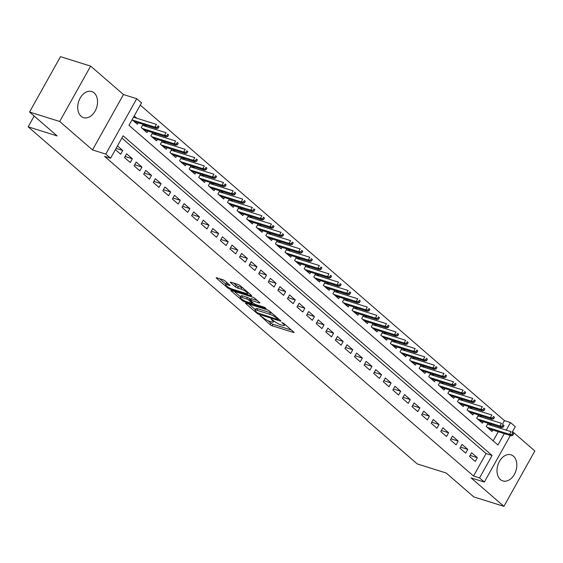 <?xml version="1.0" encoding="UTF-8"?>
<svg xmlns="http://www.w3.org/2000/svg" width="563" height="563" viewBox="0 0 563 563"><rect width="100%" height="100%" fill="white"/><g stroke="black" fill="none" stroke-linecap="round" stroke-linejoin="round"><path stroke-width="0.84" d="M260.19 315.618L270.015 324.584A1.717 0.359 -150.8 0 0 272.14 325.773L293.45 332.459A1.717 0.359 -150.8 0 0 294.013 332.48A1.717 0.359 -150.8 0 0 293.689 332.015L283.696 323.352L281.817 322.508L283.33 323.957A5.503 1.147 -150.8 0 1 284.35 325.449A5.503 1.147 -150.8 0 1 282.556 325.372L280.782 324.816A5.503 1.147 -150.8 0 1 273.984 321.023L271.197 319.073L272.323 320.502A5.503 1.147 -150.8 0 1 273.344 322.001A5.503 1.147 -150.8 0 1 271.542 321.923L269.768 321.36A5.503 1.147 -150.8 0 1 262.97 317.567L260.19 315.618L260.022 315.927M81.1 116.267A13.674 9.472 107.4 0 0 83.535 117.639A13.674 9.472 107.4 0 0 95.97 109.299A13.674 9.472 107.4 0 0 94.155 92.923A13.674 9.472 107.4 0 0 91.72 91.551A13.674 9.472 107.4 0 0 79.277 99.89A13.674 9.472 107.4 0 0 81.1 116.267M500.394 479.535A13.674 9.472 107.4 0 0 502.822 480.908A13.674 9.472 107.4 0 0 515.265 472.568A13.674 9.472 107.4 0 0 513.442 456.185A13.674 9.472 107.4 0 0 511.007 454.82A13.674 9.472 107.4 0 0 498.572 463.159A13.674 9.472 107.4 0 0 500.394 479.535M224.883 280.874A1.717 0.359 -150.8 0 0 222.758 279.684L216.776 277.812A1.717 0.359 -150.8 0 0 216.22 277.784A1.717 0.359 -150.8 0 0 216.537 278.256L227.635 287.869A1.717 0.359 -150.8 0 0 229.76 289.058L251.07 295.737A1.717 0.359 -150.8 0 0 251.633 295.765A1.717 0.359 -150.8 0 0 251.316 295.293L240.211 285.68A1.717 0.359 -150.8 0 0 238.086 284.491L230.865 282.225A1.717 0.359 -150.8 0 0 230.302 282.204A1.717 0.359 -150.8 0 0 230.626 282.668L235.376 286.785A1.717 0.359 -150.8 0 0 237.502 287.974L241.077 289.093A4.603 0.957 -150.8 0 1 245.559 291.36A4.603 0.957 -150.8 0 1 247.614 293.52A4.603 0.957 -150.8 0 1 246.115 293.457L232.083 289.058A4.603 0.957 -150.8 0 1 227.6 286.792A4.603 0.957 -150.8 0 1 225.552 284.632A4.603 0.957 -150.8 0 1 227.051 284.695L229.387 285.427A1.717 0.359 -150.8 0 0 229.95 285.455A1.717 0.359 -150.8 0 0 229.634 284.984L224.883 280.874M29.543 112.03L60.494 56.652L90.643 66.11L59.692 121.488L29.543 112.03L57.095 135.901L28.15 126.823L417.253 463.94L446.199 473.019L473.75 496.89L503.899 506.348L471.076 477.91L484.342 482.069L479.549 477.917L473.518 476.024L104.542 156.352L110.573 158.245L105.781 154.093L136.732 98.708L141.524 102.86L128.976 125.317L497.952 444.988L504.3 433.63M59.692 121.488L92.515 149.927L105.781 154.093M246.038 303.154A1.717 0.359 -150.8 0 0 245.475 303.133A1.717 0.359 -150.8 0 0 245.792 303.598L256.89 313.218A1.717 0.359 -150.8 0 0 259.015 314.4L280.325 321.086A1.717 0.359 -150.8 0 0 280.888 321.114A1.717 0.359 -150.8 0 0 280.571 320.643L269.466 311.029A1.717 0.359 -150.8 0 0 267.341 309.84L246.038 303.154L245.792 303.598M242.702 299.755L242.266 300.543L231.161 290.923A1.717 0.359 -150.8 0 1 230.844 290.459A1.717 0.359 -150.8 0 1 231.407 290.48L252.717 297.165A1.717 0.359 -150.8 0 1 254.842 298.355L259.592 302.472L259.346 302.915A1.717 0.359 -150.8 0 0 259.909 302.936A1.717 0.359 -150.8 0 0 259.592 302.472M259.346 302.915L250.704 300.199A1.717 0.359 -150.8 0 0 250.148 300.178A1.717 0.359 -150.8 0 0 250.465 300.642L253.617 303.373A1.717 0.359 -150.8 0 0 255.736 304.562L264.737 307.384L266.053 308.524L244.391 301.733A1.717 0.359 -150.8 0 1 242.266 300.543M503.899 506.348L534.85 450.97L512.534 431.631M136.872 118.265L134.205 115.957M146.457 126.569L144.325 124.726M156.035 134.874L153.91 133.03M165.621 143.178L163.495 141.334M175.206 151.482L173.073 149.638M184.791 159.786L182.658 157.936M194.376 168.091L192.243 166.24M203.954 176.388L201.828 174.544M213.539 184.692L211.414 182.848M223.124 192.996L220.992 191.153M232.709 201.301L230.577 199.457M242.294 209.605L240.162 207.761M251.872 217.909L249.747 216.058M261.457 226.213L259.332 224.363M271.042 234.511L268.91 232.667M280.627 242.815L278.495 240.971M290.212 251.119L288.08 249.275M299.798 259.423L297.665 257.58M309.376 267.728L307.25 265.884M318.961 276.032L316.828 274.181M328.546 284.336L326.413 282.485M338.131 292.633L335.998 290.789M347.716 300.938L345.583 299.094M357.294 309.242L355.169 307.398M366.879 317.546L364.754 315.702M376.464 325.85L374.332 324.006M386.049 334.155L383.917 332.304M395.634 342.459L393.502 340.608M405.212 350.756L403.087 348.912M414.797 359.06L412.672 357.216M424.382 367.365L422.25 365.521M433.967 375.669L431.835 373.825M443.553 383.973L441.42 382.129M453.138 392.277L451.005 390.433M462.716 400.582L460.59 398.731M472.301 408.879L470.168 407.035M481.886 417.183L479.753 415.339M469.521 456.459L475.271 461.435L477.361 457.698L471.611 452.715L469.521 456.459M459.936 448.155L465.685 453.138L467.783 449.394L462.026 444.411L459.936 448.155M450.351 439.851L456.107 444.833L458.198 441.089L452.448 436.107L450.351 439.851M440.773 431.547L446.522 436.529L448.612 432.785L442.863 427.803L440.773 431.547M431.188 423.242L436.937 428.225L439.027 424.481L433.278 419.498L431.188 423.242M421.603 414.938L427.352 419.921L429.442 416.177L423.693 411.201L421.603 414.938M412.017 406.634L417.767 411.616L419.857 407.879L414.108 402.897L412.017 406.634M402.432 398.337L408.182 403.312L410.279 399.575L404.53 394.593L402.432 398.337M392.854 390.032L398.604 395.015L400.694 391.271L394.945 386.288L392.854 390.032M383.269 381.728L389.019 386.711L391.109 382.967L385.359 377.984L383.269 381.728M373.684 373.424L379.434 378.406L381.524 374.662L375.774 369.68L373.684 373.424M364.099 365.12L369.849 370.102L371.939 366.358L366.189 361.376L364.099 365.12M354.514 356.815L360.264 361.798L362.361 358.054L356.604 353.078L354.514 356.815M344.936 348.511L350.686 353.494L352.776 349.757L347.026 344.774L344.936 348.511M335.351 340.214L341.101 345.189L343.191 341.452L337.441 336.47L335.351 340.214M325.766 331.91L331.516 336.892L333.606 333.148L327.856 328.166L325.766 331.91M316.181 323.605L321.93 328.588L324.021 324.844L318.271 319.861L316.181 323.605M306.596 315.301L312.345 320.284L314.443 316.54L308.686 311.557L306.596 315.301M297.011 306.997L302.767 311.979L304.857 308.235L299.108 303.253L297.011 306.997M287.433 298.693L293.182 303.675L295.272 299.931L289.523 294.956L287.433 298.693M277.848 290.388L283.597 295.371L285.687 291.634L279.938 286.651L277.848 290.388M268.262 282.084L274.012 287.067L276.102 283.33L270.353 278.347L268.262 282.084M258.677 273.787L264.427 278.769L266.517 275.026L260.768 270.043L258.677 273.787M249.092 265.483L254.849 270.465L256.939 266.721L251.189 261.739L249.092 265.483M239.514 257.178L245.264 262.161L247.354 258.417L241.604 253.434L239.514 257.178M229.929 248.874L235.679 253.857L237.769 250.113L232.019 245.13L229.929 248.874M220.344 240.57L226.094 245.552L228.184 241.809L222.434 236.826L220.344 240.57M210.759 232.266L216.509 237.248L218.599 233.511L212.849 228.529L210.759 232.266M201.174 223.961L206.924 228.944L209.021 225.207L203.271 220.224L201.174 223.961M191.596 215.664L197.346 220.647L199.436 216.903L193.686 211.92L191.596 215.664M182.011 207.36L187.761 212.342L189.851 208.599L184.101 203.616L182.011 207.36M172.426 199.056L178.175 204.038L180.266 200.294L174.516 195.312L172.426 199.056M162.841 190.751L168.59 195.734L170.68 191.99L164.931 187.007L162.841 190.751M153.256 182.447L159.005 187.43L161.102 183.686L155.346 178.703L153.256 182.447M143.678 174.143L149.427 179.125L151.517 175.389L145.768 170.406L143.678 174.143M134.093 165.839L139.842 170.821L141.932 167.084L136.183 162.102L134.093 165.839M124.507 157.541L130.257 162.524L132.347 158.78L126.598 153.798L124.507 157.541M473.518 476.024L486.066 453.574L121.868 138.034M115.387 149.638L120.672 154.22L122.762 150.476L117.477 145.894M502.477 424.206L504.469 420.645L140.271 105.105M493.181 440.85L498.269 431.744M500.225 428.239L500.788 427.233M491.471 425.487L489.338 423.643M492.822 430.033L491.999 431.504L486.249 426.522L488.079 423.249M483.237 421.729L482.421 423.2L476.671 418.218L478.494 414.945M473.659 413.425L472.836 414.896L467.086 409.913L468.916 406.641M464.074 405.121L463.25 406.592L457.501 401.609L459.331 398.337M454.489 396.824L453.665 398.287L447.916 393.312L449.746 390.032M444.904 388.519L444.08 389.99L438.331 385.008L440.16 381.735M435.319 380.215L434.502 381.686L428.746 376.703L430.575 373.431M425.741 371.911L424.917 373.382L419.168 368.399L420.997 365.127M416.156 363.607L415.332 365.077L409.582 360.095L411.412 356.822M406.57 355.302L405.747 356.773L399.997 351.791L401.827 348.518M396.985 346.998L396.162 348.469L390.412 343.486L392.242 340.214M387.4 338.694L386.577 340.165L380.827 335.189L382.657 331.91M377.815 330.397L376.999 331.867L371.249 326.885L373.079 323.612M368.237 322.092L367.414 323.563L361.664 318.581L363.494 315.308M358.652 313.788L357.829 315.259L352.079 310.276L353.909 307.004M349.067 305.484L348.244 306.955L342.494 301.972L344.324 298.7M339.482 297.18L338.659 298.65L332.909 293.668L334.739 290.395M329.897 288.875L329.081 290.346L323.331 285.364L325.154 282.091M320.319 280.571L319.495 282.042L313.746 277.059L315.576 273.787M310.734 272.274L309.91 273.745L304.161 268.762L305.99 265.49M301.149 263.97L300.325 265.44L294.576 260.458L296.405 257.185M291.564 255.665L290.74 257.136L284.991 252.154L286.82 248.881M281.979 247.361L281.162 248.832L275.406 243.849L277.235 240.577M272.401 239.057L271.577 240.528L265.827 235.545L267.657 232.273M262.815 230.753L261.992 232.223L256.242 227.241L258.072 223.968M253.23 222.448L252.407 223.919L246.657 218.937L248.487 215.664M243.645 214.151L242.822 215.622L237.072 210.639L238.902 207.367M234.06 205.847L233.244 207.318L227.487 202.335L229.317 199.063M224.475 197.543L223.659 199.013L217.909 194.031L219.739 190.758M214.897 189.238L214.074 190.709L208.324 185.727L210.154 182.454M205.312 180.934L204.489 182.405L198.739 177.422L200.569 174.15M195.727 172.63L194.904 174.101L189.154 169.118L190.984 165.846M186.142 164.326L185.318 165.796L179.569 160.814L181.399 157.541M176.557 156.028L175.74 157.499L169.991 152.517L171.814 149.237M166.979 147.724L166.155 149.195L160.406 144.212L162.235 140.94M157.394 139.42L156.57 140.891L150.821 135.908L152.65 132.636M147.809 131.116L146.985 132.587L141.236 127.604L143.065 124.332M138.224 122.811L137.4 124.282L132.115 119.701M34.174 116.048L28.15 126.823M92.515 149.927L123.466 94.549L90.643 66.11M123.466 94.549L136.732 98.708M504.469 420.645L510.5 422.539L515.293 426.691L512.048 432.497M479.549 477.917L492.097 455.467L123.121 135.789L110.573 158.245M510.352 435.53L484.342 482.069M506.257 430.125L510.5 422.539M486.066 453.574L492.097 455.467M477.361 457.698L470.098 455.418M467.783 449.394L460.52 447.113M458.198 441.089L450.935 438.809M448.612 432.785L441.35 430.512M439.027 424.481L431.765 422.208M429.442 416.177L422.18 413.904M419.857 407.879L412.602 405.599M410.279 399.575L403.017 397.295M400.694 391.271L393.431 388.991M391.109 382.967L383.846 380.687M381.524 374.662L374.261 372.389M371.939 366.358L364.683 364.085M362.361 358.054L355.098 355.781M352.776 349.757L345.513 347.477M343.191 341.452L335.928 339.172M333.606 333.148L326.343 330.868M324.021 324.844L316.758 322.564M314.443 316.54L307.18 314.26M304.857 308.235L297.595 305.962M295.272 299.931L288.01 297.658M285.687 291.634L278.425 289.354M276.102 283.33L268.84 281.05M266.517 275.026L259.261 272.745M256.939 266.721L249.676 264.441M247.354 258.417L240.091 256.137M237.769 250.113L230.506 247.84M228.184 241.809L220.921 239.535M218.599 233.511L211.343 231.231M209.021 225.207L201.758 222.927M199.436 216.903L192.173 214.623M189.851 208.599L182.588 206.318M180.266 200.294L173.003 198.014M170.68 191.99L163.425 189.717M161.102 183.686L153.84 181.413M151.517 175.389L144.255 173.108M141.932 167.084L134.67 164.804M132.347 158.78L125.085 156.5M122.762 150.476L116.084 148.379M268.122 320.727L270.852 323.092A1.717 0.359 -150.8 0 0 272.978 324.274L291.451 330.073M248.867 304.048L255.391 309.699M257.516 312.838L277.707 319.538L276.51 318.046A5.503 1.147 -150.8 0 0 269.712 314.253L256.932 310.241A5.503 1.147 -150.8 0 0 255.13 310.164A5.503 1.147 -150.8 0 0 256.151 311.656L257.516 312.838M272.196 313.394A5.503 1.147 -150.8 0 0 270.55 312.754L269.712 314.253M255.13 310.164L255.968 308.665A5.503 1.147 -150.8 0 1 257.763 308.742L270.55 312.754M240.521 296.814L234.243 291.374M257.347 300.529L251.541 298.707A1.717 0.359 -150.8 0 0 250.978 298.679L250.148 300.178M241.738 297.391A4.603 0.957 -150.8 0 0 240.239 297.32A4.603 0.957 -150.8 0 0 242.287 299.481A4.603 0.957 -150.8 0 0 246.77 301.747L251.71 303.302A1.717 0.359 -150.8 0 0 252.273 303.323A1.717 0.359 -150.8 0 0 251.957 302.859L248.804 300.128A1.717 0.359 -150.8 0 0 246.678 298.939L241.738 297.391L242.576 295.892A4.603 0.957 -150.8 0 0 241.077 295.828L240.239 297.32M242.576 295.892L247.516 297.44A1.717 0.359 -150.8 0 1 249.641 298.629L250.563 299.425M227.424 283.069A4.603 0.957 -150.8 0 0 226.389 283.133L225.552 284.632M242.801 287.925A4.603 0.957 -150.8 0 0 241.914 287.602L241.077 289.093M233.701 283.119L236.214 285.293A1.717 0.359 -150.8 0 0 238.332 286.476L241.914 287.602M247.91 292.992L249.071 293.351M219.612 278.699L225.847 284.097M512.787 435.382L513.625 433.883L512.661 433.053L511.83 434.552L512.787 435.382L511.267 435.818L509.543 434.326L511.049 431.631L487.523 424.249M511.83 434.552L509.543 434.326L487.15 427.303M511.267 435.818L488.874 428.795M512.661 433.053L513.625 433.883M503.202 427.078L504.04 425.579L503.083 424.748L502.245 426.247L503.202 427.078L501.682 427.514L499.958 426.022L501.464 423.327L477.938 415.944M502.245 426.247L499.958 426.022L477.565 418.999M501.682 427.514L479.289 420.491M503.083 424.748L504.04 425.579M493.617 418.773L494.455 417.274L493.498 416.444L492.66 417.943L493.617 418.773L492.097 419.21L490.373 417.718L491.879 415.022L468.353 407.64M492.66 417.943L490.373 417.718L467.98 410.694M492.097 419.21L469.711 412.186M493.498 416.444L494.455 417.274M484.032 410.469L484.87 408.97L483.913 408.14L483.075 409.639L484.032 410.469L482.519 410.906L480.788 409.414L482.294 406.718L458.768 399.343M483.075 409.639L480.788 409.414L458.402 402.39M482.519 410.906L460.126 403.882M483.913 408.14L484.87 408.97M474.454 402.165L475.285 400.666L474.327 399.843L473.49 401.335L474.454 402.165L472.934 402.608L471.21 401.109L472.716 398.414L449.183 391.039M473.49 401.335L471.21 401.109L448.817 394.086M472.934 402.608L450.541 395.585M474.327 399.843L475.285 400.666M464.869 393.861L465.707 392.369L464.742 391.538L463.912 393.03L464.869 393.861L463.349 394.304L461.625 392.805L463.131 390.117L439.604 382.734M463.912 393.03L461.625 392.805L439.231 385.782M463.349 394.304L440.956 387.281M464.742 391.538L465.707 392.369M455.284 385.556L456.121 384.065L455.164 383.234L454.327 384.726L455.284 385.556L453.764 386L452.04 384.501L453.546 381.813L430.019 374.43M454.327 384.726L452.04 384.501L429.646 377.477M453.764 386L431.371 378.976M455.164 383.234L456.121 384.065M445.699 377.259L446.536 375.76L445.579 374.93L444.742 376.429L445.699 377.259L444.179 377.696L442.455 376.204L443.961 373.508L420.434 366.126M444.742 376.429L442.455 376.204L420.061 369.18M444.179 377.696L421.786 370.672M445.579 374.93L446.536 375.76M436.114 368.955L436.951 367.456L435.994 366.626L435.157 368.125L436.114 368.955L434.594 369.391L432.87 367.899L434.376 365.204L410.849 357.822M435.157 368.125L432.87 367.899L410.483 360.876M434.594 369.391L412.207 362.368M435.994 366.626L436.951 367.456M426.536 360.651L427.366 359.152L426.409 358.321L425.572 359.82L426.536 360.651L425.016 361.087L423.292 359.595L424.791 356.9L401.264 349.517M425.572 359.82L423.292 359.595L400.898 352.572M425.016 361.087L402.622 354.064M426.409 358.321L427.366 359.152M416.951 352.347L417.788 350.848L416.824 350.017L415.994 351.516L416.951 352.347L415.431 352.783L413.706 351.291L415.212 348.596L391.686 341.22M415.994 351.516L413.706 351.291L391.313 344.267M415.431 352.783L393.037 345.759M416.824 350.017L417.788 350.848M407.366 344.042L408.203 342.543L407.246 341.713L406.409 343.212L407.366 344.042L405.846 344.486L404.121 342.987L405.627 340.291L382.101 332.916M406.409 343.212L404.121 342.987L381.728 335.963M405.846 344.486L383.452 337.462M407.246 341.713L408.203 342.543M397.781 335.738L398.618 334.246L397.661 333.416L396.824 334.908L397.781 335.738L396.261 336.181L394.536 334.682L396.042 331.987L372.516 324.612M396.824 334.908L394.536 334.682L372.143 327.659M396.261 336.181L373.867 329.158M397.661 333.416L398.618 334.246M388.196 327.434L389.033 325.942L388.076 325.111L387.238 326.603L388.196 327.434L386.675 327.877L384.951 326.378L386.457 323.69L362.931 316.307M387.238 326.603L384.951 326.378L362.558 319.355M386.675 327.877L364.289 320.854M388.076 325.111L389.033 325.942M378.61 319.137L379.448 317.638L378.491 316.807L377.653 318.306L378.61 319.137L377.097 319.573L375.366 318.081L376.872 315.386L353.346 308.003M377.653 318.306L375.366 318.081L352.98 311.058M377.097 319.573L354.704 312.549M378.491 316.807L379.448 317.638M369.032 310.832L369.87 309.333L368.906 308.503L368.068 310.002L369.032 310.832L367.512 311.269L365.788 309.777L367.294 307.081L343.768 299.699M368.068 310.002L365.788 309.777L343.395 302.753M367.512 311.269L345.119 304.245M368.906 308.503L369.87 309.333M359.447 302.528L360.285 301.029L359.328 300.199L358.49 301.698L359.447 302.528L357.927 302.964L356.203 301.472L357.709 298.777L334.183 291.395M358.49 301.698L356.203 301.472L333.81 294.449M357.927 302.964L335.534 295.941M359.328 300.199L360.285 301.029M349.862 294.224L350.7 292.725L349.743 291.894L348.905 293.393L349.862 294.224L348.342 294.66L346.618 293.168L348.124 290.473L324.598 283.098M348.905 293.393L346.618 293.168L324.225 286.145M348.342 294.66L325.949 287.637M349.743 291.894L350.7 292.725M340.277 285.92L341.115 284.421L340.158 283.59L339.32 285.089L340.277 285.92L338.757 286.363L337.033 284.864L338.539 282.169L315.013 274.793M339.32 285.089L337.033 284.864L314.64 277.841M338.757 286.363L316.371 279.332M340.158 283.59L341.115 284.421M330.692 277.615L331.53 276.123L330.572 275.293L329.735 276.785L330.692 277.615L329.179 278.059L327.448 276.56L328.954 273.864L305.428 266.489M329.735 276.785L327.448 276.56L305.062 269.536M329.179 278.059L306.786 271.035M330.572 275.293L331.53 276.123M321.114 269.311L321.945 267.819L320.987 266.989L320.15 268.481L321.114 269.311L319.594 269.754L317.87 268.255L319.376 265.567L295.842 258.185M320.15 268.481L317.87 268.255L295.476 261.232M319.594 269.754L297.201 262.731M320.987 266.989L321.945 267.819M311.529 261.014L312.366 259.515L311.402 258.684L310.572 260.183L311.529 261.014L310.009 261.45L308.285 259.958L309.791 257.263L286.264 249.881M310.572 260.183L308.285 259.958L285.891 252.935M310.009 261.45L287.616 254.427M311.402 258.684L312.366 259.515M301.944 252.71L302.781 251.211L301.824 250.38L300.987 251.879L301.944 252.71L300.424 253.146L298.7 251.654L300.206 248.959L276.679 241.576M300.987 251.879L298.7 251.654L276.306 244.631M300.424 253.146L278.031 246.122M301.824 250.38L302.781 251.211M292.359 244.405L293.196 242.906L292.239 242.076L291.402 243.575L292.359 244.405L290.839 244.842L289.115 243.35L290.621 240.654L267.094 233.272M291.402 243.575L289.115 243.35L266.721 236.326M290.839 244.842L268.445 237.818M292.239 242.076L293.196 242.906M282.774 236.101L283.611 234.602L282.654 233.772L281.817 235.271L282.774 236.101L281.254 236.537L279.529 235.045L281.036 232.35L257.509 224.975M281.817 235.271L279.529 235.045L257.143 228.022M281.254 236.537L258.867 229.514M282.654 233.772L283.611 234.602M273.196 227.797L274.026 226.298L273.069 225.467L272.232 226.966L273.196 227.797L271.676 228.24L269.951 226.741L271.457 224.046L247.924 216.671M272.232 226.966L269.951 226.741L247.558 219.718M271.676 228.24L249.282 221.21M273.069 225.467L274.026 226.298M263.611 219.493L264.448 218.001L263.484 217.17L262.654 218.662L263.611 219.493L262.091 219.936L260.366 218.437L261.872 215.742L238.346 208.366M262.654 218.662L260.366 218.437L237.973 211.414M262.091 219.936L239.697 212.913M263.484 217.17L264.448 218.001M254.026 211.188L254.863 209.696L253.906 208.866L253.069 210.358L254.026 211.188L252.506 211.632L250.781 210.133L252.287 207.444L228.761 200.062M253.069 210.358L250.781 210.133L228.388 203.109M252.506 211.632L230.112 204.608M253.906 208.866L254.863 209.696M244.441 202.891L245.278 201.392L244.321 200.562L243.483 202.061L244.441 202.891L242.92 203.327L241.196 201.835L242.702 199.14L219.176 191.758M243.483 202.061L241.196 201.835L218.803 194.812M242.92 203.327L220.527 196.304M244.321 200.562L245.278 201.392M234.855 194.587L235.693 193.088L234.736 192.257L233.898 193.756L234.855 194.587L233.335 195.023L231.611 193.531L233.117 190.836L209.591 183.454M233.898 193.756L231.611 193.531L209.225 186.508M233.335 195.023L210.949 188M234.736 192.257L235.693 193.088M225.27 186.283L226.108 184.784L225.151 183.953L224.313 185.452L225.27 186.283L223.757 186.719L222.026 185.227L223.532 182.532L200.006 175.149M224.313 185.452L222.026 185.227L199.64 178.204M223.757 186.719L201.364 179.696M225.151 183.953L226.108 184.784M215.692 177.978L216.53 176.479L215.566 175.649L214.728 177.148L215.692 177.978L214.172 178.415L212.448 176.923L213.954 174.227L190.428 166.852M214.728 177.148L212.448 176.923L190.055 169.899M214.172 178.415L191.779 171.391M215.566 175.649L216.53 176.479M206.107 169.674L206.945 168.175L205.988 167.345L205.15 168.844L206.107 169.674L204.587 170.11L202.863 168.618L204.369 165.923L180.843 158.548M205.15 168.844L202.863 168.618L180.47 161.595M204.587 170.11L182.194 163.087M205.988 167.345L206.945 168.175M196.522 161.37L197.36 159.878L196.403 159.047L195.565 160.539L196.522 161.37L195.002 161.813L193.278 160.314L194.784 157.619L171.258 150.244M195.565 160.539L193.278 160.314L170.885 153.291M195.002 161.813L172.609 154.79M196.403 159.047L197.36 159.878M186.937 153.066L187.775 151.574L186.817 150.743L185.98 152.235L186.937 153.066L185.417 153.509L183.693 152.01L185.199 149.322L161.672 141.939M185.98 152.235L183.693 152.01L161.299 144.987M185.417 153.509L163.031 146.486M186.817 150.743L187.775 151.574M177.352 144.768L178.189 143.269L177.232 142.439L176.395 143.938L177.352 144.768L175.839 145.205L174.108 143.713L175.614 141.017L152.087 133.635M176.395 143.938L174.108 143.713L151.721 136.689M175.839 145.205L153.446 138.181M177.232 142.439L178.189 143.269M167.774 136.464L168.604 134.965L167.647 134.135L166.81 135.634L167.774 136.464L166.254 136.9L164.53 135.409L166.036 132.713L142.509 125.331M166.81 135.634L164.53 135.409L142.136 128.385M166.254 136.9L143.861 129.877M167.647 134.135L168.604 134.965M158.189 128.16L159.026 126.661L158.062 125.831L157.232 127.329L158.189 128.16L156.669 128.596L154.945 127.104L156.451 124.409L133.508 117.21M157.232 127.329L154.945 127.104L132.551 120.081M156.669 128.596L134.275 121.573M158.062 125.831L159.026 126.661M272.668 319.883L272.323 320.502M283.675 323.338L283.33 323.957M293.696 332.015L293.45 332.459M272.978 324.274L272.14 325.773M270.852 323.092L270.015 324.584M280.571 320.65L280.325 321.086M259.36 313.781L259.015 314.4M257.235 312.599L256.89 313.218M278.221 318.609L277.876 319.228M276.855 317.426L276.51 318.046M257.763 308.742L256.932 310.241M231.414 290.487L231.161 290.923M251.541 298.707L250.704 300.199M244.828 300.952L244.391 301.733M252.301 302.24L251.957 302.859M249.641 298.629L248.804 300.128M247.516 297.44L246.678 298.939M229.634 284.991L229.387 285.427M227.783 283.386L227.051 284.695M238.332 286.476L237.502 287.974M236.214 285.293L235.376 286.785M230.872 282.232L230.626 282.668M251.316 295.301L251.07 295.737M230.197 288.284L229.76 289.058M228.071 287.095L227.635 287.869M216.783 277.812L216.537 278.256M273.921 320.966L273.344 322.001M284.927 324.422L284.35 325.449M278.495 318.848L278.101 319.552M252.696 302.577L252.273 303.323M248.149 292.556L247.614 293.52"/></g></svg>
